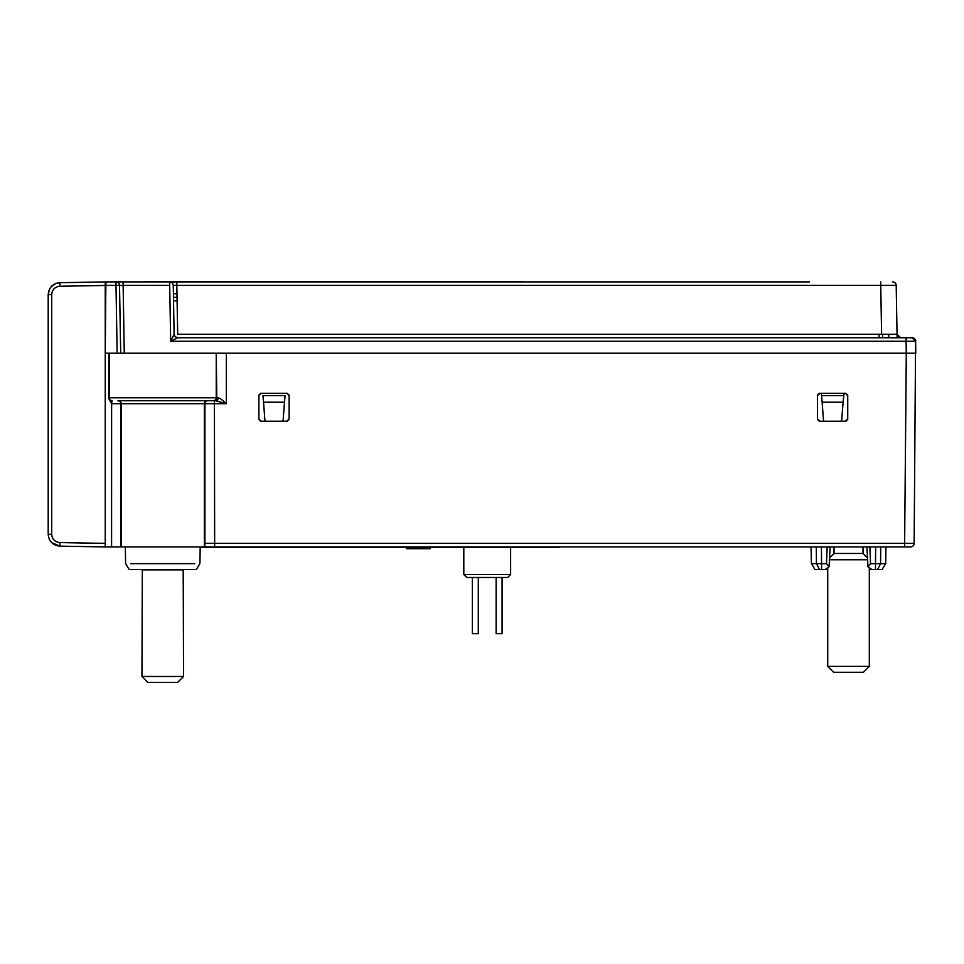 <?xml version="1.0" encoding="UTF-8"?>
<svg xmlns="http://www.w3.org/2000/svg" width="964" height="964" viewBox="0 0 964 964"><rect width="100%" height="100%" fill="white"/><g stroke="black" fill="none" stroke-linecap="round" stroke-linejoin="round"><path stroke-width="1.45" d="M814.942 569.519L819.533 569.519L814.942 569.519L811.375 563.639L821.581 563.639L821.412 546.937L510.631 546.937L510.631 574.508L463.805 574.508L463.805 546.937L379.949 546.937L583.124 546.937L105.245 546.937L59.876 546.142L51.55 542.527M510.631 574.508L507.654 577.472L466.781 577.472L463.805 574.508M478.301 577.472L478.301 633.697L472.36 633.697L472.36 577.472M496.135 577.472L496.135 633.697L502.075 633.697L502.075 577.472M226.323 353.21L906.293 353.21L216.816 353.21L226.323 353.21L226.323 403.723L215.683 400.747L118.198 400.747A2.976 2.976 90 0 1 121.163 403.723L121.163 546.937M817.484 395.132L817.484 419.436L819.267 421.22L845.946 421.22L847.73 419.436L847.73 395.132L845.946 393.348L819.267 393.348L817.484 395.132L817.484 419.436M287.356 393.348L260.666 393.348L258.882 395.132L258.882 419.436L260.666 421.22L287.356 421.22L289.14 419.436L289.14 395.132L287.356 393.348L260.666 393.348M216.237 353.21L216.816 397.783L108.908 397.783L108.848 398.614L108.848 353.21L216.237 353.21L216.237 397.783A2.976 2.976 -90 0 1 213.261 400.747L117.933 400.747A2.976 2.976 90 0 1 120.898 403.723L204.356 403.723L204.356 546.937L335.653 546.937L204.356 546.937M105.245 353.21L108.848 353.21L105.245 353.21L105.871 281.898L809.374 281.898M914.137 543.395L904.63 543.371L906.293 353.21L915.8 353.21L915.595 341.256L914.137 543.395A3.567 3.567 -90 0 1 910.57 546.937A3.567 3.567 -90 0 0 914.137 543.395A3.567 3.567 0 0 1 910.57 546.937L204.922 546.937L204.922 403.723L214.43 403.723L214.43 400.747M867.335 557.794L863.021 553.469L863.021 546.937L866.925 546.937L867.925 566.663L870.528 563.639L880.578 563.639L880.735 546.937L875.625 546.937L900.966 546.937M811.375 563.639L811.086 546.937L816.303 546.937L816.46 563.639L819.436 569.519M867.672 546.937L875.625 546.937L875.457 569.519L882.096 569.519L878.011 569.519M866.925 546.937L830.112 546.937L829.112 566.663L826.51 563.639L821.581 563.639L821.581 569.519L825.256 569.519L829.112 566.663M821.412 546.937L829.365 546.937M513.957 546.937L453.345 546.937M406.398 546.937C375.864 546.937 375.864 546.937 406.398 546.937L430.173 546.937L430.016 548.721L406.398 548.721L406.398 546.937M214.659 546.937L214.43 403.723L226.323 403.723C222.515 400.06 219.816 398.072 218.226 397.783L216.816 397.783A2.976 2.976 -90 0 1 213.839 400.747L213.261 400.747M819.267 421.22L845.946 421.22M847.73 419.436L847.73 395.132M845.946 393.348L819.267 393.348M258.882 395.132L258.882 419.436M260.666 421.22L287.356 421.22M289.14 419.436L289.14 395.132M819.521 420.967L817.737 419.183M817.737 395.385L819.521 393.601M845.693 393.601L847.476 395.385M847.464 419.183L845.693 420.967M259.147 395.385L260.931 393.601M287.103 393.601L288.887 395.385M288.875 419.183L287.091 420.967M260.931 420.967L259.147 419.183M130.694 563.639L194.824 563.639M877.601 569.519L880.578 563.639L885.663 563.639L885.952 546.937M827.148 546.937L826.51 563.639M870.528 563.639L869.889 546.937M406.398 548.721C376.068 548.721 376.068 548.721 406.398 548.721M135.767 569.519L130.706 569.519M133.767 569.519L191.752 569.519M194.812 569.519L192.246 569.519M827.727 569.519L825.256 569.519L827.727 569.519M819.026 569.519L821.581 569.519M867.925 566.663L871.781 569.519L875.457 569.519L869.323 569.519M822.75 569.519L825.256 569.519M108.848 398.614L111.583 403.723L120.898 403.723L120.898 546.937M111.583 546.937L111.619 403.723M218.226 397.783A2.976 2.531 -90 0 1 215.683 400.747L213.839 400.747M207.887 400.747A2.976 2.976 90 0 0 204.922 403.723L204.356 403.723A2.976 2.976 90 0 1 207.332 400.747M111.679 403.723L111.872 400.747A2.976 2.976 -90 0 1 108.908 397.783M375.02 281.898L252.026 281.898M240.132 281.898L176.834 281.898L176.834 285.404L173.267 285.404L174.123 334.255L170.676 341.256L177.689 337.762L912.028 337.762L906.088 337.762L906.088 341.256L915.595 341.256C916.282 340.135 915.101 338.967 912.028 337.762A3.567 3.567 0 0 1 915.595 341.256L912.028 337.762M173.134 281.898L121.681 281.898M119.367 281.898L115.945 281.898L117.138 353.21M806.892 281.898L809.073 281.898M808.242 281.898L806.374 281.898M806.193 281.898L804.844 281.898M507.775 281.898L506.787 281.898M157.843 281.898L170.05 281.898L157.843 281.898M879.072 337.762L879.011 334.255M177.099 300.852L173.532 300.852L177.099 300.852M882.578 334.255L882.638 337.762L882.578 334.255M119.644 285.392L169.7 285.404L170.676 341.256L906.088 341.256L906.293 353.21M892.568 337.762L889.893 337.762L892.568 337.762M177.689 337.762L175.195 336.749L174.123 334.267L175.195 336.749M881.602 337.762L885.808 337.762M900.135 337.762L897.05 334.255L897.11 337.762L898.713 337.762M124.26 353.21L123.079 281.898L115.945 281.898A3.567 3.567 0 0 1 119.512 285.404L120.693 353.21M892.628 281.898A3.567 3.567 0 0 1 896.195 285.404L897.05 334.255L900.617 337.762M888.712 337.762L888.736 334.279M896.881 334.267L177.689 334.255L176.834 285.404L173.267 285.404A3.567 3.567 0 0 0 169.7 281.898L169.7 285.404M177.039 297.346L173.472 297.346L177.039 297.346M264.955 420.967L263.534 402.205L284.5 402.205L283.067 420.967M263.534 402.205L262.955 395.614L285.067 395.614L284.5 402.205M823.545 420.967L822.123 402.205L843.09 402.205L841.656 420.967M844.03 393.601L843.09 402.205M843.657 395.614L821.557 395.614L821.183 393.601M822.123 402.205L821.557 395.614M173.412 293.779L176.978 293.779L173.412 293.779M105.245 543.371L59.876 542.575L59.876 546.142C52.767 545.347 48.875 541.382 48.2 534.261L48.2 294.574C48.875 287.453 52.767 283.488 59.876 282.693L105.245 281.898L105.245 546.937M105.245 294.104L105.245 296.695M105.245 296.731L105.245 495.4M105.245 533.562L105.245 532.128M105.245 530.26L105.245 528.091M50.827 287.127L55.008 283.826M522.705 281.584L145.95 281.584L522.705 281.584M142.323 569.519L141.961 676.475L183.558 676.475L183.196 569.519M141.961 569.869L183.558 569.869M183.558 676.475L177.617 682.416L147.902 682.416L141.961 676.475M827.727 567.639L827.727 666.377L869.323 666.377L869.323 567.639M867.419 559.771L829.63 559.771M863.021 553.469L834.017 553.469L829.703 557.794M869.323 666.377L863.37 672.318L833.667 672.318L827.727 666.377M559.253 547.251L200.187 547.251L559.253 547.251M904.63 546.937L904.63 543.371L204.922 543.371M109.281 353.21L109.281 397.783A2.976 2.976 -90 0 0 112.258 400.747M504.208 285.404L503.22 285.404M499.665 285.404L457.466 285.404M105.835 285.404L119.512 285.404M176.834 285.404L880.747 285.404L881.602 334.255M880.747 281.898L880.747 285.404L896.195 285.404M56.587 545.612L59.876 546.142C52.767 545.347 48.875 541.382 48.2 534.261L51.707 534.261L51.707 294.574C52.176 289.586 54.9 286.814 59.876 286.26L105.245 285.465M57.659 282.934L59.876 282.693C52.767 283.488 48.875 287.453 48.2 294.574L51.707 294.574M59.876 282.693L59.876 286.26M51.887 292.851L52.683 290.658M53.55 289.345L54.587 288.272M54.562 540.539L53.55 539.491M52.671 538.153L51.887 535.984M59.876 542.575C54.9 542.021 52.176 539.238 51.707 534.261M196.343 569.519L199.91 563.639L200.199 546.937M129.176 569.519L125.609 563.639L125.32 546.937M882.096 569.519L885.663 563.639M176.834 281.898L169.7 281.898M805.603 281.898L804.675 281.898M119.572 281.898L118.174 281.898M117.15 281.898L116.379 281.898M48.2 294.574L49.658 288.875M50.743 287.224L55.454 283.633M55.466 283.621L56.442 283.259M56.49 545.588L55.418 545.19M54.02 544.479L53.153 543.913M49.73 540.093L49.104 538.804M834.017 546.937L834.017 553.469"/></g></svg>
